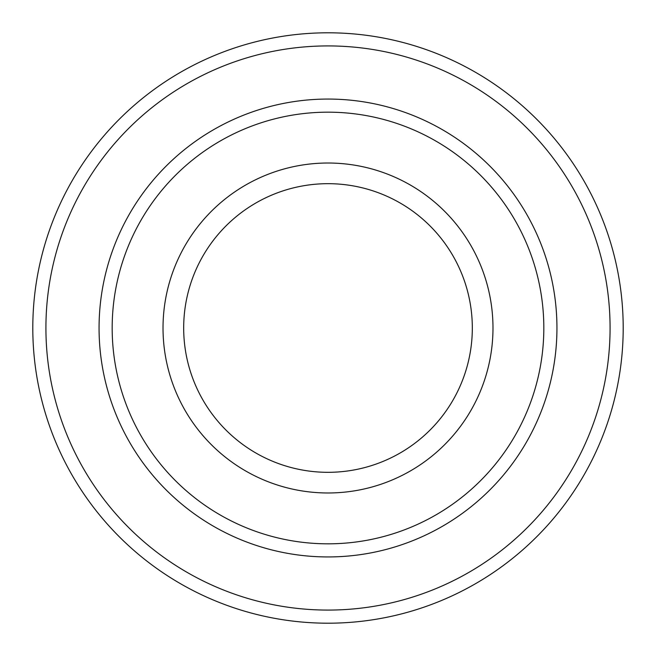 <?xml version="1.0" encoding="UTF-8"?>
<svg xmlns="http://www.w3.org/2000/svg" width="656" height="656" viewBox="0 0 656 656"><rect width="100%" height="100%" fill="white"/><g stroke="black" fill="none" stroke-linecap="round" stroke-linejoin="round"><path stroke-width="0.98" d="M543.824 328A215.824 215.824 0 0 1 220.088 514.911A215.824 215.824 0 0 1 220.088 141.089A215.824 215.824 0 0 1 543.824 328M556.944 328A228.944 228.944 0 0 0 213.528 129.732A228.944 228.944 0 0 0 213.528 526.268A228.944 228.944 0 0 0 556.944 328M492.984 328A164.984 164.984 0 0 1 245.508 470.877A164.984 164.984 0 0 1 245.508 185.123A164.984 164.984 0 0 1 492.984 328M183.68 328A144.32 144.32 0 0 0 400.16 452.984A144.32 144.32 0 0 0 400.16 203.016A144.32 144.32 0 0 0 183.68 328M32.8 328A295.2 295.2 0 0 0 328 623.2A295.2 295.2 0 0 0 623.2 328A295.2 295.2 0 0 0 328 32.8A295.2 295.2 0 0 0 32.8 328M45.92 328A282.08 282.08 0 0 0 469.04 572.286A282.08 282.08 0 0 0 469.04 83.714A282.08 282.08 0 0 0 45.92 328"/></g></svg>
